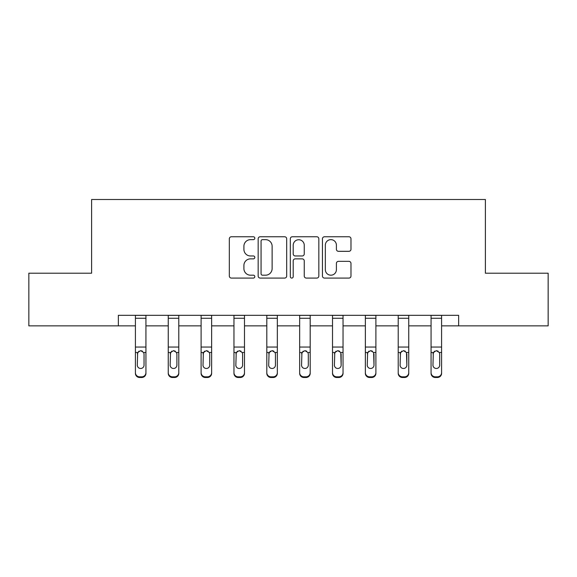 <?xml version="1.0" encoding="UTF-8"?>
<svg xmlns="http://www.w3.org/2000/svg" width="577" height="577" viewBox="0 0 577 577"><rect width="100%" height="100%" fill="white"/><g stroke="black" fill="none" stroke-linecap="round" stroke-linejoin="round"><path stroke-width="0.87" d="M254.81 238.193A1.45 1.45 0 0 0 253.361 236.75L231.399 236.75A2.07 2.07 0 0 0 229.329 238.813L229.329 276.022A2.07 2.07 0 0 0 231.399 278.085L253.361 278.085A1.45 1.45 0 0 0 254.81 276.643A1.45 1.45 0 0 0 253.361 275.193L250.519 275.193A6.614 6.614 0 0 1 243.905 268.579L243.905 265.478A6.614 6.614 0 0 1 250.519 258.864L253.361 258.864A1.45 1.45 0 0 0 254.81 257.421A1.45 1.45 0 0 0 253.361 255.972L250.519 255.972A6.614 6.614 0 0 1 243.905 249.358L243.905 246.256A6.614 6.614 0 0 1 250.519 239.643L253.361 239.643A1.45 1.45 0 0 0 254.81 238.193M348.912 251.32A2.07 2.07 0 0 0 350.975 249.25L350.975 238.813A2.07 2.07 0 0 0 348.912 236.75L324.519 236.75A2.07 2.07 0 0 0 322.449 238.813L322.449 276.022A2.07 2.07 0 0 0 324.519 278.085L348.912 278.085A2.07 2.07 0 0 0 350.975 276.022L350.975 263.415A2.07 2.07 0 0 0 348.912 261.345L338.468 261.345A2.07 2.07 0 0 0 336.405 263.415L336.405 269.668A5.532 5.532 0 0 1 330.873 275.193A5.532 5.532 0 0 1 325.341 269.668L325.341 245.167A5.532 5.532 0 0 1 330.873 239.643A5.532 5.532 0 0 1 336.405 245.167L336.405 249.25A2.07 2.07 0 0 0 338.468 251.32L348.912 251.32M118.35 325.861L28.85 325.861L28.85 273.209L91.606 273.209L91.606 199.505L485.394 199.505L485.394 273.209L548.15 273.209L548.15 325.861L458.65 325.861L458.65 315.33L118.35 315.33L118.35 325.861L135.407 325.861M286.69 238.813A2.07 2.07 0 0 0 284.627 236.75L260.234 236.75A2.07 2.07 0 0 0 258.164 238.813L258.164 276.022A2.07 2.07 0 0 0 260.234 278.085L284.627 278.085A2.07 2.07 0 0 0 286.69 276.022L286.69 238.813M292.373 236.75L316.766 236.75A2.07 2.07 0 0 1 318.836 238.813L318.836 276.022A2.07 2.07 0 0 1 316.766 278.085L306.329 278.085A2.07 2.07 0 0 1 304.259 276.022L304.259 260.934A2.07 2.07 0 0 0 302.197 258.864L295.273 258.864A2.07 2.07 0 0 0 293.203 260.934L293.203 276.643A1.45 1.45 0 0 1 291.753 278.085A1.45 1.45 0 0 1 290.31 276.643L290.31 238.813A2.07 2.07 0 0 1 292.373 236.75M145.938 325.861L168.253 325.861M178.783 325.861L201.106 325.861M211.636 325.861L233.959 325.861M244.489 325.861L266.812 325.861M277.342 325.861L299.658 325.861M310.188 325.861L332.511 325.861M343.041 325.861L365.364 325.861M375.894 325.861L398.217 325.861M408.747 325.861L431.062 325.861M441.593 325.861L458.65 325.861M262.506 239.643A1.45 1.45 0 0 0 261.064 241.085L261.064 273.75A1.45 1.45 0 0 0 262.506 275.193L265.507 275.193A6.614 6.614 0 0 0 272.12 268.579L272.12 246.256A6.614 6.614 0 0 0 265.507 239.643L262.506 239.643M304.259 245.275A5.532 5.532 0 0 0 298.735 239.743A5.532 5.532 0 0 0 293.203 245.275L293.203 253.902A2.07 2.07 0 0 0 295.273 255.972L302.197 255.972A2.07 2.07 0 0 0 304.259 253.902L304.259 245.275M135.407 353.153L135.407 372.655A4.212 4.176 -0 0 0 139.62 376.831L141.726 376.831A4.212 4.176 -0 0 0 145.938 372.655L145.938 373.312A4.212 4.176 180 0 1 141.726 377.495L141.726 376.831M144.041 365.133L144.041 354.04L144.041 365.133A3.368 3.339 180 0 1 140.673 368.479A3.368 3.339 180 0 0 144.041 365.133M137.297 365.796L137.297 365.133A3.368 3.339 180 0 0 140.673 368.479M138.913 351.148L137.297 353.78M142.425 351.148L140.673 350.657L143.666 352.489L144.041 354.04M145.938 315.33L145.938 372.655M135.407 315.33L135.407 372.655M139.62 376.831L139.62 377.495L141.726 377.495M139.62 377.495A4.212 4.176 180 0 1 135.407 373.312M135.407 352.489L137.672 352.489L137.297 365.133M137.672 352.489L140.673 350.657M168.253 353.153L168.253 372.655A4.212 4.176 -0 0 0 172.465 376.831L174.571 376.831A4.212 4.176 -0 0 0 178.783 372.655L178.783 373.312A4.212 4.176 180 0 1 174.571 377.495L174.571 376.831M176.894 365.133L176.894 354.04L176.894 365.133A3.368 3.339 180 0 1 173.518 368.479A3.368 3.339 180 0 0 176.894 365.133M170.15 365.796L170.15 365.133A3.368 3.339 180 0 0 173.518 368.479M171.766 351.148L170.15 353.78M175.278 351.148L173.518 350.657L176.519 352.489L176.894 354.04M201.106 353.153L201.106 372.655A4.212 4.176 -0 0 0 205.318 376.831L207.424 376.831A4.212 4.176 -0 0 0 211.636 372.655L211.636 373.312A4.212 4.176 180 0 1 207.424 377.495L207.424 376.831M209.739 365.133L209.739 354.04L209.739 365.133A3.368 3.339 180 0 1 206.371 368.479A3.368 3.339 180 0 0 209.739 365.133M203.003 365.796L203.003 365.133A3.368 3.339 180 0 0 206.371 368.479M204.611 351.148L203.003 353.78M208.131 351.148L206.371 350.657L209.372 352.489L209.739 354.04M178.783 315.33L178.783 372.655M168.253 315.33L168.253 372.655M172.465 376.831L172.465 377.495L174.571 377.495M172.465 377.495A4.212 4.176 180 0 1 168.253 373.312M168.253 352.489L170.525 352.489L170.15 365.133M170.525 352.489L173.518 350.657M211.636 315.33L211.636 372.655M201.106 315.33L201.106 372.655M205.318 376.831L205.318 377.495L207.424 377.495M205.318 377.495A4.212 4.176 180 0 1 201.106 373.312M201.106 352.489L203.378 352.489L203.003 365.133M203.378 352.489L206.371 350.657M233.959 353.153L233.959 372.655A4.212 4.176 -0 0 0 238.171 376.831L240.277 376.831A4.212 4.176 -0 0 0 244.489 372.655L244.489 373.312A4.212 4.176 180 0 1 240.277 377.495L240.277 376.831M242.592 365.133L242.592 354.04L242.592 365.133A3.368 3.339 180 0 1 239.224 368.479A3.368 3.339 180 0 0 242.592 365.133M235.856 365.796L235.856 365.133A3.368 3.339 180 0 0 239.224 368.479M237.464 351.148L235.856 353.78M240.984 351.148L239.224 350.657L242.217 352.489L242.592 354.04M266.812 353.153L266.812 372.655A4.212 4.176 -0 0 0 271.024 376.831L273.13 376.831A4.212 4.176 -0 0 0 277.342 372.655L277.342 373.312A4.212 4.176 180 0 1 273.13 377.495L273.13 376.831M275.445 365.133L275.445 354.04L275.445 365.133A3.368 3.339 180 0 1 272.077 368.479A3.368 3.339 180 0 0 275.445 365.133M268.702 365.796L268.702 365.133A3.368 3.339 180 0 0 272.077 368.479M270.317 351.148L268.702 353.78M273.83 351.148L272.077 350.657L275.07 352.489L275.445 354.04M299.658 353.153L299.658 372.655A4.212 4.176 -0 0 0 303.87 376.831L305.976 376.831A4.212 4.176 -0 0 0 310.188 372.655L310.188 373.312A4.212 4.176 180 0 1 305.976 377.495L305.976 376.831M308.298 365.133L308.298 354.04L308.298 365.133A3.368 3.339 180 0 1 304.923 368.479A3.368 3.339 180 0 0 308.298 365.133M301.555 365.796L301.555 365.133A3.368 3.339 180 0 0 304.923 368.479M303.17 351.148L301.555 353.78M306.683 351.148L304.923 350.657L307.923 352.489L308.298 354.04M244.489 315.33L244.489 372.655M233.959 315.33L233.959 372.655M238.171 376.831L238.171 377.495L240.277 377.495M238.171 377.495A4.212 4.176 180 0 1 233.959 373.312M233.959 352.489L236.224 352.489L235.856 365.133M236.224 352.489L239.224 350.657M277.342 315.33L277.342 372.655M266.812 315.33L266.812 372.655M271.024 376.831L271.024 377.495L273.13 377.495M271.024 377.495A4.212 4.176 180 0 1 266.812 373.312M266.812 352.489L269.077 352.489L268.702 365.133M269.077 352.489L272.077 350.657M310.188 315.33L310.188 372.655M299.658 315.33L299.658 372.655M303.87 376.831L303.87 377.495L305.976 377.495M303.87 377.495A4.212 4.176 180 0 1 299.658 373.312M299.658 352.489L301.93 352.489L301.555 365.133M301.93 352.489L304.923 350.657M343.041 315.33L343.041 373.312A4.212 4.176 180 0 1 338.829 377.495L338.829 376.831A4.212 4.176 -0 0 0 343.041 372.655M336.723 376.831L336.723 377.495A4.212 4.176 180 0 1 332.511 373.312L332.511 372.655A4.212 4.176 -0 0 0 336.723 376.831L338.829 376.831M332.511 315.33L332.511 372.655M336.723 377.495L338.829 377.495M340.776 352.489L341.144 365.133A3.368 3.339 180 0 1 337.776 368.479A3.368 3.339 180 0 1 334.408 365.133L334.783 352.489L337.776 350.657L340.776 352.489L343.041 352.489M375.894 315.33L375.894 373.312A4.212 4.176 180 0 1 371.682 377.495L371.682 376.831A4.212 4.176 -0 0 0 375.894 372.655M369.576 376.831L369.576 377.495A4.212 4.176 180 0 1 365.364 373.312L365.364 372.655A4.212 4.176 -0 0 0 369.576 376.831L371.682 376.831M365.364 315.33L365.364 372.655M369.576 377.495L371.682 377.495M373.622 352.489L373.997 365.133A3.368 3.339 180 0 1 370.629 368.479A3.368 3.339 180 0 1 367.26 365.133L367.628 352.489L370.629 350.657L373.622 352.489L375.894 352.489M408.747 315.33L408.747 373.312A4.212 4.176 180 0 1 404.535 377.495L404.535 376.831A4.212 4.176 -0 0 0 408.747 372.655M402.429 376.831L402.429 377.495A4.212 4.176 180 0 1 398.217 373.312L398.217 372.655A4.212 4.176 -0 0 0 402.429 376.831L404.535 376.831M398.217 315.33L398.217 372.655M402.429 377.495L404.535 377.495M406.475 352.489L406.85 365.133A3.368 3.339 180 0 1 403.482 368.479A3.368 3.339 180 0 1 400.106 365.133L400.481 352.489L403.482 350.657L406.475 352.489L408.747 352.489M332.511 353.153L332.511 373.312M337.776 368.479A3.368 3.339 180 0 0 341.144 365.133L341.144 354.04M334.408 365.796L334.408 365.133M336.016 351.148L334.408 353.78M339.536 351.148L337.776 350.657M365.364 353.153L365.364 373.312M370.629 368.479A3.368 3.339 180 0 0 373.997 365.133L373.997 354.04M367.26 365.796L367.26 365.133M368.869 351.148L367.26 353.78M372.389 351.148L370.629 350.657M398.217 353.153L398.217 373.312M403.482 368.479A3.368 3.339 180 0 0 406.85 365.133L406.85 354.04M400.106 365.796L400.106 365.133M401.722 351.148L400.106 353.78M405.234 351.148L403.482 350.657M431.062 353.153L431.062 372.655A4.212 4.176 -0 0 0 435.274 376.831L437.38 376.831A4.212 4.176 -0 0 0 441.593 372.655L441.593 373.312A4.212 4.176 180 0 1 437.38 377.495L437.38 376.831M439.703 365.133L439.703 354.04L439.703 365.133A3.368 3.339 180 0 1 436.327 368.479A3.368 3.339 180 0 0 439.703 365.133M432.959 365.796L432.959 365.133A3.368 3.339 180 0 0 436.327 368.479M434.575 351.148L432.959 353.78M438.087 351.148L436.327 350.657L439.328 352.489L439.703 354.04M441.593 315.33L441.593 372.655M431.062 315.33L431.062 372.655M435.274 376.831L435.274 377.495L437.38 377.495M435.274 377.495A4.212 4.176 180 0 1 431.062 373.312M431.062 352.489L433.334 352.489L432.959 365.133M433.334 352.489L436.327 350.657M135.407 315.374L145.938 315.374M143.666 352.489L145.938 352.489M135.407 347.044L145.938 347.044M135.407 318.259L145.938 318.259M168.253 315.374L178.783 315.374M176.519 352.489L178.783 352.489M168.253 347.044L178.783 347.044M168.253 318.259L178.783 318.259M201.106 315.374L211.636 315.374M209.372 352.489L211.636 352.489M201.106 347.044L211.636 347.044M201.106 318.259L211.636 318.259M233.959 315.374L244.489 315.374M242.217 352.489L244.489 352.489M233.959 347.044L244.489 347.044M233.959 318.259L244.489 318.259M266.812 315.374L277.342 315.374M275.07 352.489L277.342 352.489M266.812 347.044L277.342 347.044M266.812 318.259L277.342 318.259M299.658 315.374L310.188 315.374M307.923 352.489L310.188 352.489M299.658 347.044L310.188 347.044M299.658 318.259L310.188 318.259M332.511 315.374L343.041 315.374M332.511 352.489L334.783 352.489M332.511 347.044L343.041 347.044M332.511 318.259L343.041 318.259M365.364 315.374L375.894 315.374M365.364 352.489L367.628 352.489M365.364 347.044L375.894 347.044M365.364 318.259L375.894 318.259M398.217 315.374L408.747 315.374M398.217 352.489L400.481 352.489M398.217 347.044L408.747 347.044M398.217 318.259L408.747 318.259M431.062 315.374L441.593 315.374M439.328 352.489L441.593 352.489M431.062 347.044L441.593 347.044M431.062 318.259L441.593 318.259"/></g></svg>
